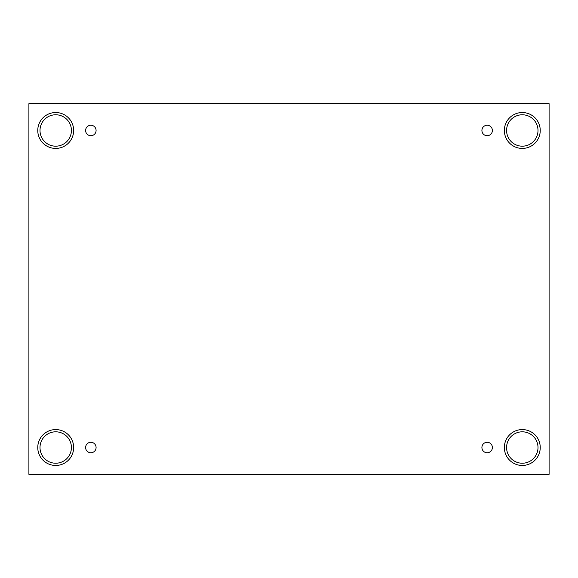 <?xml version="1.0" encoding="UTF-8"?>
<svg xmlns="http://www.w3.org/2000/svg" width="578" height="578" viewBox="0 0 578 578"><rect width="100%" height="100%" fill="white"/><g stroke="black" fill="none" stroke-linecap="round" stroke-linejoin="round"><path stroke-width="0.87" d="M549.1 103.672L28.9 103.672L28.9 474.328L549.1 474.328L549.1 103.672M90.847 452.755A5.231 5.231 0 0 1 86.317 444.901A5.231 5.231 0 0 1 95.384 444.901A5.231 5.231 0 0 1 90.847 452.755M487.153 452.755A5.231 5.231 0 0 1 482.616 444.901A5.231 5.231 0 0 1 491.683 444.901A5.231 5.231 0 0 1 487.153 452.755M487.153 135.714A5.231 5.231 0 0 1 482.616 127.861A5.231 5.231 0 0 1 491.683 127.861A5.231 5.231 0 0 1 487.153 135.714M90.847 135.714A5.231 5.231 0 0 1 86.317 127.861A5.231 5.231 0 0 1 95.384 127.861A5.231 5.231 0 0 1 90.847 135.714M522.295 465.463A17.947 17.947 0 0 1 506.754 438.55A17.947 17.947 0 0 1 537.836 438.55A17.947 17.947 0 0 1 522.295 465.463M55.705 465.463A17.947 17.947 0 0 1 40.164 438.55A17.947 17.947 0 0 1 71.246 438.55A17.947 17.947 0 0 1 55.705 465.463M55.705 148.423A17.947 17.947 0 0 1 40.164 121.51A17.947 17.947 0 0 1 71.246 121.51A17.947 17.947 0 0 1 55.705 148.423M522.295 148.423A17.947 17.947 0 0 1 506.754 121.51A17.947 17.947 0 0 1 537.836 121.51A17.947 17.947 0 0 1 522.295 148.423M506.588 130.483A15.7 15.7 0 0 1 530.142 116.879A15.7 15.7 0 0 1 530.142 144.081A15.7 15.7 0 0 1 506.588 130.483M40.005 130.483A15.7 15.7 0 0 1 63.558 116.879A15.7 15.7 0 0 1 63.558 144.081A15.7 15.7 0 0 1 40.005 130.483M40.005 447.517A15.7 15.7 0 0 1 63.558 433.919A15.7 15.7 0 0 1 63.558 461.121A15.7 15.7 0 0 1 40.005 447.517M506.588 447.517A15.7 15.7 0 0 1 530.142 433.919A15.7 15.7 0 0 1 530.142 461.121A15.7 15.7 0 0 1 506.588 447.517"/></g></svg>

